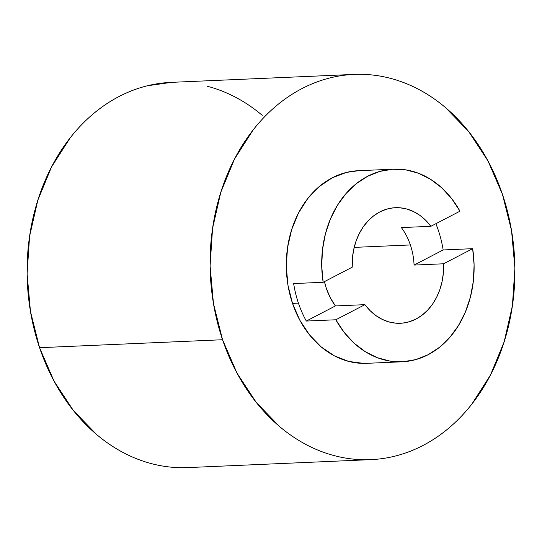 <?xml version="1.0" encoding="UTF-8"?>
<svg xmlns="http://www.w3.org/2000/svg" width="542" height="542" viewBox="0 0 542 542"><rect width="100%" height="100%" fill="white"/><g stroke="black" fill="none" stroke-linecap="round" stroke-linejoin="round"><path stroke-width="0.81" d="M393.722 169.172L358.303 170.716A96.395 76.171 87.5 0 0 292.524 303.385L298.425 303.127A96.395 76.171 -92.5 0 1 293.642 283.574L323.154 282.287A96.395 76.171 -92.5 0 1 393.722 169.172A96.395 76.171 -92.5 0 1 459.975 211.19L451.601 198.514L441.683 187.762L430.504 179.246L418.39 173.216L405.68 169.842L392.754 169.226L379.969 171.38L367.7 176.238L356.304 183.677L346.108 193.46L337.402 205.323L330.437 218.921L325.417 233.859L322.483 249.706L321.724 266.007L323.154 282.287L352.239 267.179A57.838 45.704 -92.5 0 1 395.396 207.694A57.838 45.704 -92.5 0 1 430.89 226.305L401.378 227.586A57.838 45.704 -92.5 0 1 410.375 244.95A57.838 45.704 -92.5 0 1 414.068 265.072L443.58 263.785A57.838 45.704 -92.5 0 1 400.423 323.269A57.838 45.704 -92.5 0 1 364.922 304.658L335.41 305.939A57.838 45.704 -92.5 0 1 326.413 288.581A57.838 45.704 -92.5 0 1 324.455 281.616L326.413 288.581L330.302 297.754L335.41 305.939L306.325 321.054A96.395 76.171 -92.5 0 1 298.425 303.127A96.395 76.171 -92.5 0 1 293.642 283.574L323.154 282.287L352.239 267.179L352.415 258.426L353.641 249.842L355.877 241.61L359.082 233.927L363.181 226.969L368.072 220.899L373.648 215.845L379.786 211.936L386.338 209.259L393.153 207.864L400.077 207.796L406.954 209.056L413.621 211.604L419.928 215.391L425.727 220.33L430.89 226.305L459.975 211.19L430.89 226.305L401.378 227.586M363.621 363.384L348.736 361.426L334.373 355.837L321.094 346.833L309.407 334.766L299.76 320.092L292.524 303.385L298.425 303.127A96.395 76.171 -92.5 0 0 306.325 321.054L335.844 319.773L364.922 304.658L335.844 319.773L306.325 321.054L335.41 305.939L364.922 304.658L370.084 310.634L375.891 315.573L382.198 319.36L388.865 321.907L395.741 323.168L402.665 323.1L409.481 321.704L416.032 319.028L422.164 315.119L427.746 310.065L432.638 303.994L436.73 297.036L439.935 289.353L442.177 281.122L443.397 272.538L443.58 263.785L472.665 248.676A96.395 76.171 -92.5 0 1 402.096 361.792A96.395 76.171 -92.5 0 1 335.844 319.773L344.211 332.449L354.129 343.201L365.308 351.717L377.428 357.747L390.132 361.121L403.065 361.738L415.849 359.583L428.112 354.725L439.508 347.286L449.711 337.503L458.417 325.64L465.382 312.043L470.402 297.104L473.335 281.257L474.094 264.957L472.665 248.676L443.146 249.957A96.395 76.171 -92.5 0 0 438.363 230.404A96.395 76.171 -92.5 0 0 435.863 223.724A96.395 76.171 -92.5 0 1 438.363 230.404A96.395 76.171 -92.5 0 1 443.146 249.957L414.068 265.072L443.146 249.957L472.665 248.676L443.58 263.785L414.068 265.072M354.116 74.41L171.13 82.364A192.796 152.336 87.5 0 0 39.566 347.7L222.552 339.739A192.796 152.336 -92.5 0 1 354.116 74.41A192.796 152.336 -92.5 0 1 502.434 194.3L487.956 160.879L468.661 131.537L445.287 107.397C436.879 100.304 428.031 94.308 418.729 89.396C409.427 84.484 399.854 80.758 390.01 78.217C380.166 75.677 370.24 74.369 360.234 74.295C350.227 74.227 340.329 75.385 330.539 77.784C320.756 80.182 311.271 83.766 302.077 88.542C292.89 93.312 284.177 99.186 275.939 106.157C267.701 113.129 260.099 121.056 253.128 129.958L234.517 159.023L220.818 192.234L212.572 228.324L210.086 265.905L213.453 303.527L222.552 339.739L237.023 373.167L256.319 402.51L279.699 426.642C288.1 433.736 296.955 439.738 306.257 444.65C315.559 449.555 325.132 453.281 334.976 455.822C344.82 458.363 354.746 459.67 364.752 459.745C374.759 459.819 384.657 458.654 394.441 456.262C404.23 453.864 413.715 450.28 422.902 445.504C432.096 440.727 440.809 434.853 449.047 427.889C457.285 420.917 464.887 412.984 471.858 404.088L490.469 375.023L504.162 341.806L512.414 305.715L514.9 268.141L511.533 230.519L502.434 194.3A192.796 152.336 -92.5 0 1 370.87 459.636A192.796 152.336 -92.5 0 1 222.552 339.739L39.566 347.7L54.044 381.121L73.339 410.463L96.713 434.603C105.121 441.696 113.969 447.692 123.271 452.604C132.573 457.516 142.146 461.242 151.99 463.783C161.834 466.323 171.76 467.631 181.766 467.705L188.392 467.57M354.19 247.389L410.375 244.95L354.19 247.389M262.301 115.358C253.9 108.265 245.045 102.262 235.743 97.35C226.441 92.445 216.868 88.719 207.024 86.178M171.584 82.343L147.56 85.738C137.77 88.136 128.285 91.72 119.098 96.496C109.904 101.273 101.191 107.147 92.953 114.111C84.715 121.083 77.113 129.016 70.142 137.912L51.531 166.977L37.838 200.194L29.586 236.285L27.1 273.859L30.467 311.481L39.566 347.7A192.796 152.336 87.5 0 0 187.884 467.59L370.87 459.636M402.096 361.792L366.677 363.33A96.395 76.171 87.5 0 1 292.524 303.385L287.971 285.275L286.291 266.461L287.531 247.674L291.657 229.632L298.5 213.02L307.809 198.487L319.218 186.59L332.287 177.783L346.514 172.403L358.533 170.703"/></g></svg>
